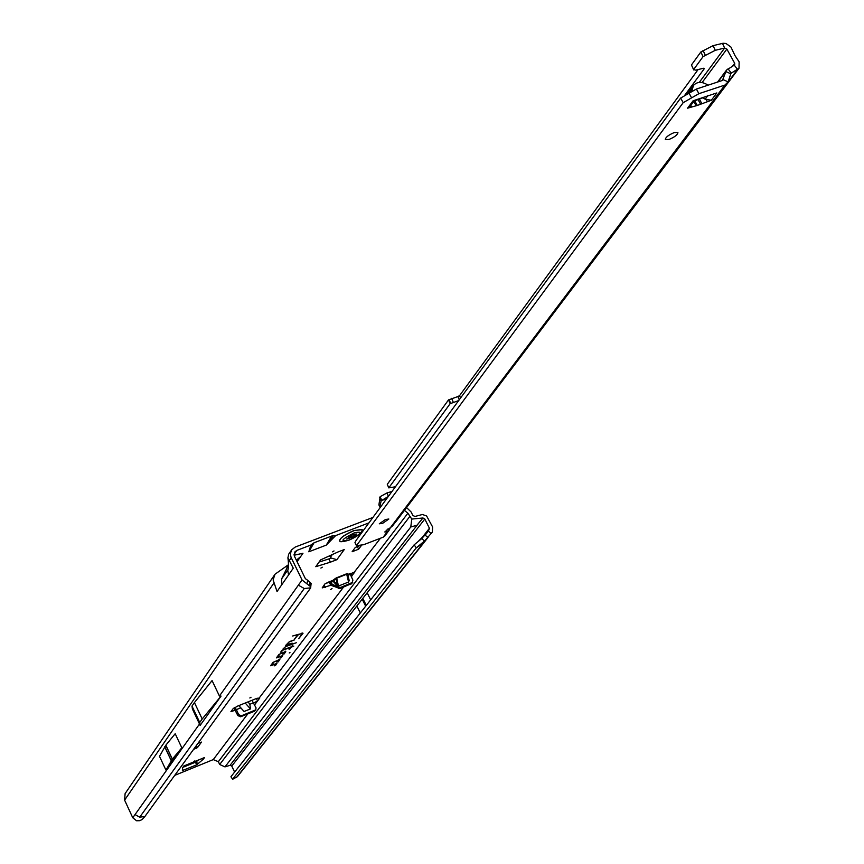 <?xml version="1.0" encoding="UTF-8"?>
<svg xmlns="http://www.w3.org/2000/svg" width="864" height="864" viewBox="0 0 864 864"><rect width="100%" height="100%" fill="white"/><g stroke="black" fill="none" stroke-linecap="round" stroke-linejoin="round"><path stroke-width="1.3" d="M194.843 760.892L193.73 761.573L194.843 760.892M322.272 567.194L320.879 568.091L322.272 567.194M334.012 550.94L332.586 551.858L334.012 550.94M332.035 588.589L330.685 589.453L332.035 588.589M351.27 576.59L354.91 571.871L350.147 573.966L352.901 580.133L351.896 583.47L340.006 588.524L331.484 585.5L329.087 581.504M352.739 582.293L340.891 587.326L339.066 587.282L332.305 584.323L330.253 581.407L325.048 583.762L322.218 587.898L330.977 585.209M251.024 697.248L249.826 697.982L251.024 697.248M233.939 708.026L237.859 715.597L240.592 716.774L254.275 711.331L255.787 709.841L256.025 707.832L251.996 700.304M253.843 702.961L257.558 700.952L259.729 698.08L257.018 698.274L237.654 706.072L233.021 708.826L230.926 711.677L235.235 710.197M252.007 700.294L254.966 699.106M289.235 652.979L289.969 652.45L289.235 652.979M289.44 641.574L285.725 645.332L292.162 643.162L286.913 644.652L288.727 642.211L294.656 639.814L289.44 641.574M285.995 646.218L283.144 648.81L285.8 646.553L296.32 642.73L285.995 646.218M282.809 650.182L290.336 647.514L289.051 649.231L289.969 648.918L291.244 647.212L293.803 646.078L291.514 646.844L292.432 645.624L290.606 647.158L283.781 649.469L281.837 650.57L280.638 652.18L281.545 651.877L282.636 649.976M202.9 758.268L203.332 759.175L196.69 764.834L195.448 762.199L182.833 767.362M195.448 762.199L196.463 761.638L197.705 764.273M197.942 760.288L196.463 761.638M328.849 558.943L330.426 562.151L328.849 558.943L319.032 562.075M330.631 562.075L336.874 559.678L331.204 558.047L329.054 558.868M324.994 583.826L329.292 582.152M246.575 702.486L238.82 705.596M288.479 564.7L274.99 574.236L273.11 579.917L277.042 591.516L281.621 584.95L281.729 578.718L288.479 564.926M372.924 517.45L295.207 547.063L291.708 549.763L290.38 553.64L290.995 557.248L302.054 579.971L306.936 583.826L307.724 580.316L305.381 578.686L294.581 556.546L294.851 551.934L296.838 550.4L310.91 545.033L308.815 551.794L326.279 545.108L335.664 535.583L331.646 536.058L314.075 542.765L310.91 545.033M196.69 764.834L182.39 770.548L182.606 767.686L183.838 765.979L204.152 757.685M203.332 759.175L204.563 757.512M330.426 562.151L315.781 566.698L320.576 559.915L337.975 551.977L344.261 549.569L336.874 559.678M193.558 749.401L197.456 747.608L201.485 742.079L197.986 743.288M368.939 522.882L335.664 535.583M297.097 561.708L302.972 553.252L294.149 555.228M174.712 775.375L213.257 759.607L218.354 761.681L407.884 513.205L411.782 519.07L422.971 517.979L416.977 525.236L410.778 526.997L411.782 519.07M285.8 651.672L279.018 654.372L276.404 657.893L281.804 656.111L280.4 658.001L281.308 657.698L282.787 655.614L277.571 657.234L279.979 653.983L284.926 651.834L282.377 654.124L284.062 654.005L285.8 651.672L285.401 651.197M279.882 659.61L273.143 662.288L270.572 665.755L275.94 663.973L274.558 665.831L275.465 665.528L276.912 663.476L271.739 665.096L274.104 661.9L279.007 659.772L276.491 662.029L278.165 661.9L279.882 659.61L279.493 659.135M292.648 635.99L297.94 634.489L294.71 638.809L298.858 634.187L302.108 633.841L298.652 638.712L303.048 633.226L292.648 635.99M355.288 547.452L357.361 546.653L358.625 549.212L361.422 545.443M358.625 549.212L352.134 551.718L355.309 547.42L359.629 545.756M238.766 705.629L240.764 707.864L236.39 709.603L238.637 714.625L241.369 715.813L255.787 709.841M234.868 707.432L236.39 709.603L235.624 710.575M253.735 702.724L249.847 704.268L248.065 701.881M249.847 704.268L250.474 708.934L244.091 711.472L240.764 707.864M181.807 747.792L175.198 733.73L165.78 745.265L159.505 756.367L165.942 770.105L181.807 747.792L172.292 759.175L165.942 770.105M199.508 724.021L192.402 708.977L191.992 706.082L194.422 702.562L212.08 680.584L219.424 696.038L221.054 696.092L200.124 725.425L199.508 724.021L135.043 814.568L139.709 817.171L304.268 588.514L298.35 585.176L302.054 579.971M281.621 584.95L293.263 568.21L287.906 557.82L288.695 554.18L291.611 549.904M274.882 574.409L125.107 793.606L124.6 800.107L132.764 817.765L135.043 814.568M234.619 772.081L231.768 766.066L230.083 765.299L224.964 766.886L219.683 764.489L218.354 761.681M231.768 766.066L424.818 519.026L422.971 517.979M139.709 817.171L144.882 816.512L310.716 587.844L304.268 588.514M406.566 507.578L411.102 511.974L412.841 515.462L414.968 516.467L422.41 514.49L426.611 515.992L432.626 527.008L432.378 532.073L424.57 540.994L416.286 547.83L414.137 544.838L230.969 776.693L232.654 779.263L237.395 776.66L423.76 542.873L416.286 547.83L232.654 779.101M144.882 816.512L142.096 819.558L139.687 820.692L136.566 820.768L132.764 817.765M404.46 510.376L407.884 513.205M424.818 519.026L429.43 528.239L428.393 531.176L431.298 533.574M360.32 612.965L356.886 605.988L367.189 592.812L356.886 605.988M370.667 599.864L367.189 592.812M427.216 538.445L423.76 542.873M429.43 528.239L421.06 538.974M288.554 574.992L287.788 570.424C288.662 568.026 288.695 563.825 287.906 557.82M300.65 556.6L296.363 560.207M307.724 580.316L311.126 583.416L310.759 586.775L306.936 583.826M310.716 587.844L310.759 586.775M309.474 585.749L310.122 582.466M309.895 548.921L312.984 543.618M309.215 550.249L313.243 543.326M329.94 541.264L333.094 535.95M328.558 542.851L332.683 535.918M301.936 633.074L302.108 633.841L302.648 633.053M278.996 659.696L279.396 659.146M284.904 651.758L285.325 651.208M424.57 540.994L421.664 538.65L414.137 544.838M421.664 538.65L428.393 531.176M425.12 535.194L428.047 537.516M221.054 696.092L202.198 718.988L199.735 722.455L200.124 725.425M199.735 722.455L191.992 706.082M202.198 718.988L194.422 702.562M235.386 710.186L234.803 707.476M244.091 711.472L239.069 705.823M250.474 708.934L245.452 703.296M329.789 583.373L333.029 581.234L332.888 580.37L330.253 581.407M335.318 578.491L336.593 577.778L338.375 585.608L332.888 580.37L335.318 578.491L336.01 578.826L333.029 581.234L336.906 585.349L338.526 586.019L348.624 582.001L349.164 580.489L348.484 581.602L346.712 574.236L336.593 578.243L336.01 578.826L337.457 584.82L336.906 585.349M347.198 574.398L347.587 573.642L346.712 574.236L348.635 580.381L347.198 574.398M347.587 573.642L349.164 580.489M331.204 558.047L329.497 555.725M362.092 529.373L354.186 530.593C345.071 534.524 340.254 537.862 339.725 540.605L339.876 540.788C339.282 542.182 342.263 541.987 348.84 540.227C357.826 536.296 362.286 532.796 362.21 529.718L354.132 530.474C345.017 534.416 340.2 537.754 339.671 540.497L339.692 540.529M355.212 535.799L346.669 539.06L353.106 534.47L356.389 534.006L355.093 535.572M669.049 139.46L665.302 139.568C665.55 137.311 668.509 134.989 674.179 132.592L677.916 132.484C677.657 134.741 674.708 137.074 669.049 139.46M382.644 523.336L379.296 523.8L385.506 519.491L388.843 519.026L382.644 523.336M693.76 100.58L715.997 93.193M703.058 56.624L700.866 51.97L691.448 64.951L693.619 69.574L703.058 56.624L715.273 50.317L713.07 45.652L723.114 43.254L725.987 43.481L730.901 47.012L735.048 55.706L739.141 61.862L739.012 68.245L730.901 73.375L728.136 81.875L724.907 85.072L698.911 93.679L696.384 89.046L680.659 98.042L356.13 540.335L354.953 542.603L356.454 545.659L683.186 102.676L680.659 98.042M385.117 535.734L383.195 537.181L363.625 544.72L356.454 545.659M702.886 97.783L694.04 101.077M715.273 50.317L724.648 48.028L726.862 49.097L734.702 63.32L734.67 64.908L726.538 70.06L722.38 80.46L696.384 89.046M385.063 535.81L389.578 529.502L388.012 528.844M386.219 530.053L387.158 531.943L388.951 530.669M394.762 522.979L395.55 522.148M701.87 87.242L698.058 88.495M687.582 93.56L693.36 85.612M691.805 91.022L693.468 85.46C696.87 81.81 701.266 81.432 706.644 84.316L708.048 85.201M690.185 106.261L687.571 108.184L697.302 105.451L711.342 100.267L705.154 99.198L702.227 97.373M716.807 92.923L711.407 100.181M691.6 106.844L690.822 105.408M707.346 101.596L706.385 99.846M683.186 102.676L698.911 93.679M727.337 83.387L392.472 526.014L384.782 531.954L387.158 531.943L383.195 537.181M389.578 529.502L390.312 527.602M391.997 491.454L387.007 492.934L380.16 496.67L378.907 504.868L379.782 506.963L381.175 500.742L388.282 496.519M380.495 507.125L379.782 506.963M386.435 499.036L381.413 500.483M691.448 64.951L693.738 69.93M693.619 69.574L695.714 70.146L703.339 68.278L704.203 68.807L684.569 95.515M698.112 69.563L459.562 395.636L460.577 397.991M459.27 399.773L457.888 396.565L459.562 395.636M458.676 400.583L450.133 403.682L448.513 399.902L457.888 396.565M450.133 403.682L388.778 487.879L387.288 484.315L448.513 399.902M388.778 487.879L395.431 486.767M713.07 45.652L700.866 51.97M338.234 588.449L339.066 587.282M256.403 698.533L257.558 700.952L254.664 704.786M336.593 577.778L346.712 573.772M350.849 573.253L348.257 574.279L348.397 575.143L350.266 574.409M380.452 538.24L354.596 571.763M294.073 554.418L296.838 550.4M247.763 713.923L213.257 759.607M350.773 573.296L352.037 575.867L351.356 576.763M343.526 587.12L259.502 697.604M219.424 696.038L298.35 585.176M289.051 561.017L291.254 557.82M124.6 800.107L273.726 583.297M419.85 521.683L230.083 765.299M219.683 764.489L409.633 516.694M224.964 766.886L410.778 526.997M421.016 538.866L420.584 539.417M236.498 777.46L422.69 543.823M230.969 776.801L232.643 779.209M281.729 578.718L287.928 569.765M286.934 567.497L288.468 565.261M314.075 542.765L308.815 551.794M331.646 536.058L326.279 545.108M365.731 606.118L362.459 599.476M365.666 606.182L362.405 599.551M366.228 605.48L362.956 598.849M366.271 605.416L363.01 598.784M164.722 746.788L171.234 760.687M164.765 746.712L171.277 760.612M165.78 745.265L172.292 759.175M165.834 745.189L172.357 759.1M255.064 710.359L254.275 711.331M241.369 715.813L240.592 716.774M238.637 714.625L237.859 715.597M324.108 585.025L325.285 587.423M330.188 584.237L331.009 583.06M331.484 585.5L332.305 584.323M340.06 588.503L340.891 587.326M351 584.15L351.842 582.973M338.526 586.019L348.624 582.001M196.43 745.427L197.456 747.608M195.577 746.615L196.344 748.267M330.545 557.032L332.413 554.44M330.221 556.384L331.258 554.947M182.488 769.154L183.082 770.407M203.267 759.24L202.824 758.3M349.024 540.076C362.038 533.369 363.787 530.96 354.283 532.85C341.215 539.6 339.466 542.009 349.024 540.076M355.482 534.827L355.201 534.265M348.71 536.814L349.477 538.52M349.304 538.402L348.613 536.868M351.896 537.408L351.054 535.788M350.449 536.08L351.346 537.808M354.294 536.285L353.408 534.373M355.028 535.939L354.316 534.578M728.082 82.026L737.575 69.476L734.314 65.221M734.702 63.32L732.499 66.247M728.006 68.796L731.268 73.062L730.674 73.84M689.818 92.135L692.021 89.154M705.154 99.198L708.016 95.375M696.157 105.743L693.792 101.412M697.302 105.451L694.796 100.872M700.639 104.35L698.134 99.76M701.957 103.81L699.451 99.23M687.636 108.097L692.982 100.904M691.351 97.394L688.824 92.761M390.517 527.504L724.907 85.072M728.136 81.875L723.19 79.661L722.704 80.309M717.995 81.907L725.771 71.539L730.706 73.753M702.108 82.544L726.862 49.097M699.257 82.415L724.648 48.028L722.444 43.373M387.007 492.934L388.422 496.314M380.16 496.67L381.629 500.191M379.728 497.275L381.175 500.742M379.62 497.502L381.056 500.936M693.727 69.898L691.556 65.264M704.203 68.807L703.922 68.202M453.244 402.138L451.624 398.358M450.662 403.326L449.042 399.546M705.229 55.037L703.037 50.382M230.98 776.855L232.654 779.263M311.126 583.416L310.748 586.904M279.007 659.772L278.91 659.232M417.971 541.685L427.982 531.565L424.818 535.529M204.379 757.663L183.762 766.087M354.931 535.496L354.413 534.546M395.464 522.256L739.012 68.245M690.109 106.358L694.624 100.289M717.552 82.058L726.473 70.157M378.918 504.954L379.793 507.049"/></g></svg>
